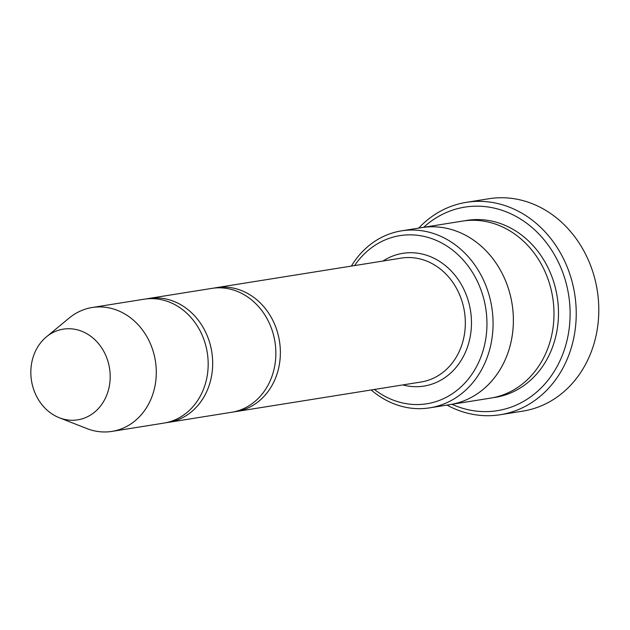 <?xml version="1.0" encoding="UTF-8"?>
<svg xmlns="http://www.w3.org/2000/svg" width="630" height="630" viewBox="0 0 630 630"><rect width="100%" height="100%" fill="white"/><g stroke="black" fill="none" stroke-linecap="round" stroke-linejoin="round"><path stroke-width="0.94" d="M166.123 422.691A62.732 53.967 -99.1 0 0 168.383 422.384A62.732 53.967 -99.1 0 0 212.515 368.4A62.732 53.967 -99.1 0 0 176.817 302.652A62.732 53.967 -99.1 0 0 148.593 298.494A62.732 53.967 -99.1 0 0 146.341 298.904M148.593 298.494L211.751 288.398A62.732 53.967 80.9 0 1 239.983 292.556A62.732 53.967 80.9 0 1 275.68 358.305A62.732 53.967 80.9 0 1 231.549 412.288L168.383 422.384M374.401 389.466A85.129 73.237 -99.1 0 0 388.521 398.121A85.129 73.237 -99.1 0 0 479.792 359.785A85.129 73.237 -99.1 0 0 451.521 249.283A85.129 73.237 -99.1 0 0 354.603 265.569M371.188 389.978A89.61 77.088 -99.1 0 0 389.466 401.893A89.61 77.088 -99.1 0 0 429.794 407.83A89.61 77.088 -99.1 0 0 492.825 330.718A89.61 77.088 -99.1 0 0 441.835 236.801A89.61 77.088 -99.1 0 0 401.515 230.856L421.816 227.611A89.61 77.088 80.9 0 1 462.137 233.557A89.61 77.088 80.9 0 1 513.127 327.474A89.61 77.088 80.9 0 1 450.096 404.586A89.617 77.096 80.9 0 1 449.332 404.712M421.053 227.729A89.617 77.096 80.9 0 1 421.816 227.603A89.617 77.096 80.9 0 1 462.137 233.549A89.617 77.096 80.9 0 1 513.135 327.474A89.617 77.096 80.9 0 1 450.096 404.594L429.794 407.83M401.515 230.856A89.61 77.088 -99.1 0 0 351.39 266.08M421.816 227.603L462.42 221.114A89.617 77.096 80.9 0 1 502.748 227.06A89.617 77.096 80.9 0 1 553.738 320.985A89.617 77.096 80.9 0 1 490.699 398.105L450.096 404.594M233.793 411.87A62.732 53.967 -99.1 0 0 236.061 411.571A62.732 53.967 -99.1 0 0 280.192 357.588A62.732 53.967 -99.1 0 0 244.495 291.84A62.732 53.967 -99.1 0 0 216.263 287.674A62.732 53.967 -99.1 0 0 214.019 288.091M46.407 336.869L69.166 318.048A62.732 53.967 80.9 0 1 92.193 307.503L144.081 299.211A62.732 53.967 80.9 0 1 172.305 303.369A62.732 53.967 80.9 0 1 208.002 369.125A62.732 53.967 80.9 0 1 163.879 423.1L111.99 431.392A62.732 53.967 80.9 0 1 86.83 428.55L59.338 417.761A45.919 39.509 80.9 0 1 31.5 380.725A45.919 39.509 80.9 0 1 46.407 336.869A45.919 39.509 80.9 0 1 83.932 332.191A45.919 39.509 80.9 0 1 108.234 390.718A45.919 39.509 80.9 0 1 59.338 417.761M92.193 307.503A62.732 53.967 80.9 0 1 120.424 311.661A62.732 53.967 80.9 0 1 156.122 377.409A62.732 53.967 80.9 0 1 111.99 431.392M451.978 404.295A103.06 88.657 -99.1 0 0 568.622 294.903A103.06 88.657 -99.1 0 0 423.699 227.304M446.961 405.09A107.541 92.516 -99.1 0 0 451.899 407.586A107.541 92.516 -99.1 0 0 500.291 414.721A107.541 92.516 -99.1 0 0 575.938 322.182A107.541 92.516 -99.1 0 0 514.749 209.467A107.541 92.516 -99.1 0 0 466.358 202.34A107.541 92.516 -99.1 0 0 418.682 228.107M466.358 202.34L488.911 198.733A107.541 92.516 80.9 0 1 537.311 205.868A107.541 92.516 80.9 0 1 598.5 318.575A107.541 92.516 80.9 0 1 522.853 411.114L500.291 414.721M402.798 384.922A67.213 57.818 -99.1 0 0 470.492 310.582A67.213 57.818 -99.1 0 0 383.001 261.033M464.68 220.791A89.617 77.096 80.9 0 1 507.252 226.343A89.617 77.096 80.9 0 1 558.149 321.576A89.617 77.096 80.9 0 1 492.951 397.703M236.061 411.571L421.037 382.008A62.732 53.967 -99.1 0 0 464.428 311.551A62.732 53.967 -99.1 0 0 401.239 258.119L216.263 287.674"/></g></svg>
